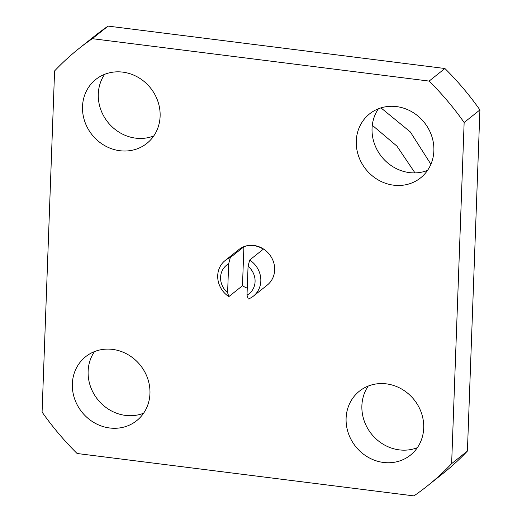 <?xml version="1.0" encoding="UTF-8"?>
<svg xmlns="http://www.w3.org/2000/svg" width="522" height="522" viewBox="0 0 522 522"><rect width="100%" height="100%" fill="white"/><g stroke="black" fill="none" stroke-linecap="round" stroke-linejoin="round"><path stroke-width="0.78" d="M380.975 107.884L410.338 131.949L430.898 164.254M149.951 393.581A40.918 37.44 51.4 0 1 136.66 420.686A40.918 37.44 51.4 0 1 94.417 422.82A40.918 37.44 51.4 0 1 72.349 383.807A40.918 37.44 51.4 0 1 85.641 356.702A40.918 37.44 51.4 0 1 127.883 354.568A40.918 37.44 51.4 0 1 149.951 393.581M143.602 413.209A40.918 37.44 51.4 0 1 88.127 371.227A40.918 37.44 51.4 0 1 94.475 351.593M433.873 150.773A40.918 37.44 51.4 0 1 420.582 177.878A40.918 37.44 51.4 0 1 378.339 180.012A40.918 37.44 51.4 0 1 356.272 141.005A40.918 37.44 51.4 0 1 369.563 113.894A40.918 37.44 51.4 0 1 411.806 111.76A40.918 37.44 51.4 0 1 433.873 150.773M427.525 170.407A40.918 37.44 51.4 0 1 372.049 128.419A40.918 37.44 51.4 0 1 378.398 108.791M160.117 116.308A40.918 37.44 51.4 0 1 146.826 143.413A40.918 37.44 51.4 0 1 104.583 145.547A40.918 37.44 51.4 0 1 82.515 106.54A40.918 37.44 51.4 0 1 95.807 79.435A40.918 37.44 51.4 0 1 138.049 77.295A40.918 37.44 51.4 0 1 160.117 116.308M153.775 135.942A40.918 37.44 51.4 0 1 98.293 93.96A40.918 37.44 51.4 0 1 104.641 74.326M423.707 428.04A40.918 37.44 51.4 0 1 410.416 455.151A40.918 37.44 51.4 0 1 368.173 457.285A40.918 37.44 51.4 0 1 346.106 418.272A40.918 37.44 51.4 0 1 359.397 391.167A40.918 37.44 51.4 0 1 401.64 389.034A40.918 37.44 51.4 0 1 423.707 428.04M417.359 447.674A40.918 37.44 51.4 0 1 361.883 405.692A40.918 37.44 51.4 0 1 368.225 386.058M414.99 172.899L396.961 146.14L372.29 125.267M228.851 296.607A22.733 20.802 51.4 0 1 217.713 275.616A22.733 20.802 51.4 0 1 225.099 260.556A22.733 20.802 51.4 0 1 230.28 257.614L228.662 263.812L227.605 292.692L228.851 296.607L242.482 285.736A22.733 20.802 -128.6 0 0 247.265 288.124M225.099 260.556L238.939 249.516A22.733 20.802 51.4 0 1 262.409 248.335A22.733 20.802 51.4 0 1 274.663 270.005A22.733 20.802 51.4 0 1 267.284 285.064L253.438 296.104A22.733 20.802 51.4 0 1 248.257 299.047L247.004 295.132A18.185 16.639 -128.6 0 0 255.075 281.645A18.185 16.639 -128.6 0 0 248.061 266.253L249.686 260.054A22.733 20.802 51.4 0 1 260.824 281.045A22.733 20.802 51.4 0 1 253.438 296.104M94.573 36.103A279.596 255.819 51.4 0 1 108.087 26.1L92.309 38.68A279.596 255.819 51.4 0 0 78.789 48.683L94.573 36.103M467.412 451.06L451.634 463.64A279.596 255.819 51.4 0 1 427.427 485.897L443.211 473.317A279.596 255.819 51.4 0 0 467.412 451.06L479.92 109.92A279.596 255.819 51.4 0 0 444.907 68.506L108.087 26.1M427.427 485.897A279.596 255.819 51.4 0 1 413.913 495.9L77.093 453.494A279.596 255.819 51.4 0 1 42.08 412.08L54.588 70.94A279.596 255.819 51.4 0 1 78.789 48.683M444.907 68.506L429.123 81.086L92.309 38.68M429.123 81.086A279.596 255.819 51.4 0 1 464.143 122.5L479.92 109.92M451.634 463.64L464.143 122.5M248.061 266.253L247.004 295.132M228.662 263.812A18.185 16.639 -128.6 0 0 227.605 292.692M249.686 260.054L263.31 249.19A22.733 20.802 -128.6 0 0 243.911 246.743L242.482 285.736M243.911 246.743L230.28 257.614"/></g></svg>
